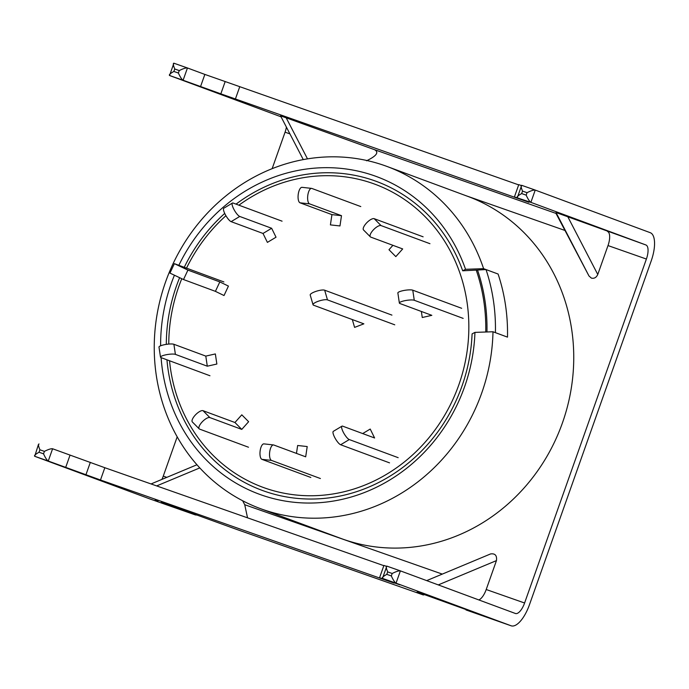 <?xml version="1.0" encoding="UTF-8"?>
<svg xmlns="http://www.w3.org/2000/svg" width="689" height="689" viewBox="0 0 689 689"><rect width="100%" height="100%" fill="white"/><g stroke="black" fill="none" stroke-linecap="round" stroke-linejoin="round"><path stroke-width="1.03" d="M260.27 508.568L340.986 538.462A182.413 167.539 -69.7 0 0 343.458 539.358A182.413 167.539 -69.7 0 0 561.948 424.26A182.413 167.539 -69.7 0 0 467.719 196.348L387.003 166.454A182.413 167.539 -69.7 0 0 384.531 165.558A182.413 167.539 -69.7 0 0 166.04 280.656A182.413 167.539 -69.7 0 0 260.27 508.568A182.413 167.539 -69.7 0 0 262.75 509.464A182.413 167.539 -69.7 0 0 492.997 331.762L474.945 332.382A169.296 155.49 110.3 0 1 261.329 494.943A169.296 155.49 110.3 0 1 161.097 357.643M236.051 204.125A164.705 151.279 110.3 0 1 374.248 180.63A164.705 151.279 110.3 0 1 462.689 270.794L477.52 270.045A175.902 161.553 -69.7 0 1 486.951 331.969M474.945 332.382L472.086 333.889A164.705 151.279 110.3 0 1 264.292 491.145A164.705 151.279 110.3 0 1 166.953 359.813M166.307 344.362A164.705 151.279 110.3 0 1 179.553 277.848M184.273 267.263A164.705 151.279 110.3 0 1 224.717 213.426M160.623 345.792A169.296 155.49 110.3 0 1 174.343 275.419M178.873 265.265A169.296 155.49 110.3 0 1 374.351 175.781A169.296 155.49 110.3 0 1 465.549 269.296L462.689 270.794M387.003 166.454A182.413 167.539 -69.7 0 1 483.6 268.667L465.549 269.296M483.6 268.667L498.095 274.033A182.413 167.539 110.3 0 1 507.492 337.128L492.997 331.762M391.929 315.114L324.665 290.198A7.82 1.938 163.8 0 0 314.821 291.783A7.82 1.938 163.8 0 0 310.214 295.047L313.039 304.736A7.82 1.938 163.8 0 0 313.598 305.218L363.861 323.839L354.594 327.387L352.32 319.567M394.754 324.812L327.49 299.896A7.82 1.938 163.8 0 0 317.638 301.481A7.82 1.938 163.8 0 0 313.039 304.736M461.664 308.293L412.763 290.181A7.82 1.585 171.5 0 0 402.695 290.732A7.82 1.585 171.5 0 0 397.863 292.954L399.362 303.048A7.82 1.585 171.5 0 0 399.921 303.522L431.822 315.338L422.262 317.508L421.358 311.462M463.172 318.387L414.27 300.275A7.82 1.585 171.5 0 0 404.193 300.826A7.82 1.585 171.5 0 0 399.362 303.048M238.911 205.184A161.57 148.393 110.3 0 1 372.74 183.42A161.57 148.393 110.3 0 1 458.822 384.884A161.57 148.393 110.3 0 1 264.877 488.019A161.57 148.393 110.3 0 1 169.537 360.769M168.762 344.069A161.57 148.393 110.3 0 1 181.741 278.812M186.538 268.099A161.57 148.393 110.3 0 1 225.923 215.717M485.736 332.012A174.601 160.356 -69.7 0 0 476.306 270.321M495.417 332.658L507.492 337.128A182.413 167.539 -69.7 0 0 498.095 274.033L486.021 269.563A182.413 167.539 110.3 0 1 495.417 332.658M486.021 269.563L477.52 270.045M423.115 236.809L374.222 218.697A7.82 2.842 135.2 0 0 366.178 223.382A7.82 2.842 135.2 0 0 363.525 229.962L370.363 236.861A7.82 2.842 135.2 0 0 370.777 237.119L402.677 248.936L395.822 256.618L388.984 249.728L392.911 245.318M429.953 243.699L381.06 225.587A7.82 2.842 135.2 0 0 373.016 230.281A7.82 2.842 135.2 0 0 370.363 236.861M302.325 187.399A7.82 3.014 96.3 0 0 302.04 187.33A7.82 3.014 96.3 0 0 298.277 194.031A7.82 3.014 96.3 0 0 300.034 202.807L331.934 214.623L330.41 224.89L339.97 225.949L341.494 215.683L331.934 214.623M360.786 206.571L311.884 188.459A7.82 3.014 96.3 0 0 311.6 188.39A7.82 3.014 96.3 0 0 307.837 195.09A7.82 3.014 96.3 0 0 309.594 203.866L341.494 215.683M282.068 221.178L233.175 203.066A7.82 2.033 59 0 0 232.434 203.057L223.804 208.233A7.82 2.033 59 0 0 224.933 213.866A7.82 2.033 59 0 0 231.116 221.643L263.017 233.459L267.401 242.39L276.031 237.205L271.647 228.274L263.017 233.459M232.434 203.057A7.82 2.033 59 0 0 233.562 208.689A7.82 2.033 59 0 0 239.746 216.458L271.647 228.274M223.882 281.939L174.369 263.654L169.959 273.094L183.515 279.536L215.407 291.352L224.028 295.538L228.429 286.09L219.817 281.913L215.407 291.352M174.369 263.654L187.916 270.097L219.817 281.913M209.956 375.746L161.054 357.625A7.82 1.585 -8.5 0 1 160.494 357.16A7.82 1.585 -8.5 0 1 165.326 354.93A7.82 1.585 -8.5 0 1 175.402 354.379L207.294 366.195L216.863 364.033L215.356 353.939L205.796 356.101L207.294 366.195M160.494 357.16L158.987 347.058A7.82 1.585 -8.5 0 1 163.827 344.836A7.82 1.585 -8.5 0 1 173.895 344.285L205.796 356.101M248.496 447.23L199.603 429.109A7.82 2.842 -44.8 0 1 199.19 428.851A7.82 2.842 -44.8 0 1 201.843 422.271A7.82 2.842 -44.8 0 1 209.878 417.586L241.779 429.402L248.626 421.711L241.796 414.821L234.94 422.503L241.779 429.402M199.19 428.851L192.352 421.961A7.82 2.842 -44.8 0 1 195.004 415.381A7.82 2.842 -44.8 0 1 203.04 410.687L234.94 422.503M320.394 478.528L271.492 460.407A7.82 3.014 -83.7 0 1 269.743 451.631A7.82 3.014 -83.7 0 1 273.499 444.939A7.82 3.014 -83.7 0 1 273.783 445.008L305.683 456.816L307.208 446.55L297.648 445.49L296.468 453.405M310.834 477.468L261.932 459.348A7.82 3.014 -83.7 0 1 260.184 450.572A7.82 3.014 -83.7 0 1 263.939 443.88L273.499 444.939M398.173 457.677L349.28 439.565A7.82 2.033 -121 0 1 343.088 431.796A7.82 2.033 -121 0 1 341.968 426.164A7.82 2.033 -121 0 1 342.7 426.172L374.601 437.98L370.217 429.049L362.681 433.57M389.543 462.862L340.65 444.749A7.82 2.033 -121 0 1 334.458 436.972A7.82 2.033 -121 0 1 333.338 431.34L341.968 426.164M366.531 160.787C376.564 155.972 379.226 152.269 374.515 149.685L555.989 213.401L556.066 212.574L557.651 213.108L645.912 244.974A13.031 5.15 109.3 0 1 646.394 259.047L524.596 602.996A13.031 5.15 109.3 0 1 515.45 613.494A13.031 5.15 109.3 0 1 515.415 613.486L400.387 570.871L396.037 583.152L382.49 578.398L386.822 566.108C385.849 566.1 386.124 568.029 387.674 571.896L386.805 574.35L391.326 575.944C393.126 579.905 394.694 582.308 396.037 583.152L511.066 625.767A26.061 10.309 109.3 0 0 511.135 625.793A26.061 10.309 109.3 0 0 529.436 604.787L651.234 260.838A26.061 10.309 109.3 0 0 650.261 232.693L535.232 190.078L530.883 202.359L645.912 244.974M607.526 231.495A13.031 5.15 109.3 0 1 608.008 245.568L597.768 274.48C596.364 277.529 594.245 278.744 591.403 278.123L588.992 275.996L555.989 213.401M303.272 159.615L280.552 115.838L286.185 117.819L307.501 158.875M204.857 74.421L187.451 67.97L183.102 80.251L169.554 75.497L173.886 63.207C172.913 63.199 173.189 65.119 174.739 68.995L173.869 71.449L178.391 73.034C180.191 77.004 181.758 79.407 183.102 80.251L220.833 93.842L225.182 81.552L204.857 74.421L200.508 86.702M518.679 184.885L225.182 81.552M521.177 185.487L518.765 184.635L514.416 196.916L528.911 202.29L220.833 93.842M161.898 479.406A13.031 5.15 -70.7 0 0 163.267 476.125L177.185 436.835M272.138 168.684L285.065 132.185L289.923 133.881M242.631 500.739L244.733 504.727L442.304 574.101M490.559 553.939L426.689 580.62L490.559 553.939C495.124 553.276 497.088 555.498 496.45 560.605L438.264 584.909M478.821 599.93A13.031 5.15 -70.7 0 0 486.21 589.517L496.45 560.605M286.4 127.112A13.031 5.15 -70.7 0 1 285.065 132.185M526.172 195.151L527.042 192.687L522.52 191.103C520.97 187.236 520.695 185.307 521.685 185.324L517.336 197.605C516.561 196.959 518.007 195.616 521.651 193.566L526.172 195.151C527.972 199.112 529.54 201.515 530.883 202.359L514.416 196.916M281.052 116.803L169.554 75.497C168.779 74.851 170.226 73.508 173.869 71.449M374.515 149.685L286.185 117.819M196.804 515.002A26.061 10.309 -70.7 0 1 194.97 514.786A26.061 10.309 -70.7 0 1 194.901 514.761L161.372 502.195L237.498 529.712L423.322 594.96L417.129 591.98L511.066 625.767M237.498 529.712L423.322 594.96L424.596 594.624M43.545 453.827L44.415 451.373C48.308 449.417 51.038 448.539 52.605 448.763L48.256 461.044L34.708 456.29C33.933 455.644 35.38 454.301 39.032 452.242L43.545 453.827C45.345 457.797 46.912 460.2 48.256 461.044L100.482 480L394.065 583.083L379.57 577.709L399.896 584.849L382.49 578.398C381.715 577.752 383.162 576.409 386.805 574.35M44.415 451.373L39.902 449.788C38.343 445.912 38.067 443.992 39.058 444.009L38.515 444.25L34.708 456.29L149.737 498.896L194.901 514.761M158.022 500.989L155.163 500.007M247.532 517.818L244.733 504.727M52.588 448.763L104.831 467.719L383.833 565.678M379.57 577.709L383.919 565.428L386.331 566.272M85.987 474.626L90.337 462.345M70.011 455.214L65.662 467.495M104.831 467.719L100.482 480M239.677 86.926L235.328 99.207M527.042 192.687C530.935 190.732 533.665 189.863 535.232 190.078L521.685 185.324M391.326 575.944L392.196 573.481C396.089 571.525 398.819 570.656 400.387 570.871L386.839 566.117L400.369 570.871M178.391 73.034L179.261 70.579C183.153 68.624 185.884 67.755 187.451 67.97L173.886 63.207L187.425 67.961M327.49 299.896L324.665 290.198M412.763 290.181L414.27 300.275M374.222 218.697L381.06 225.587M309.594 203.866L300.034 202.807M239.746 216.458L231.116 221.643M187.916 270.097L183.515 279.536M173.895 344.285L175.402 354.379M203.04 410.687L209.878 417.586M271.492 460.407L261.932 459.348M349.28 439.565L340.65 444.749M567.822 216.785L597.768 274.48M465.609 195.573L564.928 230.445M163.267 476.125L166.79 477.365M486.21 589.517L524.596 602.996M608.008 245.568L646.394 259.047M39.902 449.788L39.032 452.242M179.261 70.579L174.739 68.995M392.196 573.481L387.674 571.896M522.52 191.103L521.651 193.566M199.784 467.909L156.67 485.917M588.992 275.996L556.066 212.574M302.04 187.33L311.6 188.39M465.971 609.937L511.135 625.793M149.806 498.922L194.97 514.786M521.668 185.315L535.215 190.078M151.037 483.945L196.951 464.765"/></g></svg>
